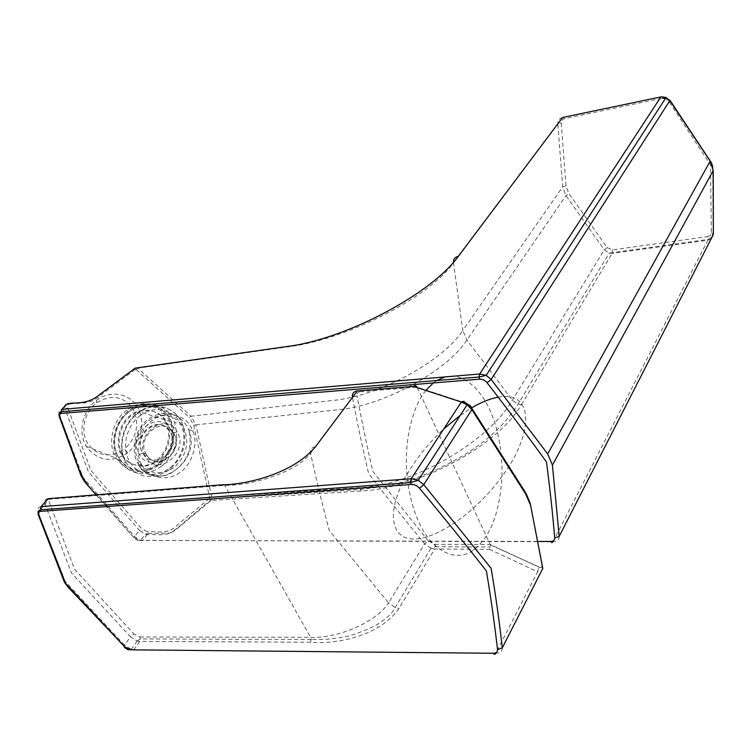 <?xml version="1.0" encoding="UTF-8"?>
<svg xmlns="http://www.w3.org/2000/svg" width="751" height="751" viewBox="0 0 751 751"><rect width="100%" height="100%" fill="white"/><g stroke="black" fill="none" stroke-linecap="round" stroke-linejoin="round"><path stroke-width="0.56" stroke-dasharray="3.75 2.82" d="M542.297 565.813L541.912 565.484C542.091 567.399 541.096 567.887 538.918 566.949L537.65 571.755L541.039 571.905M133.762 649.859L139.742 641.438L310.557 642.236C335.875 644.565 380.137 636.116 399.006 608.376L434.698 548.99L489.483 549.356L490.487 547.01L490.215 544.55L417.049 387.131L465.423 402.921M468.173 404.489L472.285 409.06M431.008 548.286L424.653 543.837C406.225 521.504 387.554 498.082 368.647 473.581C362.714 448.582 357.316 423.179 352.472 397.382L310.529 453.257C316.387 480.049 322.639 505.808 329.285 530.535L388.577 602.875L424.653 543.837L428.286 540.973L434.82 544.315L435.28 546.653L431.008 548.286L434.698 548.99L435.28 546.653M352.754 397.063L357.082 395.861C356.763 393.449 357.814 392.06 360.255 391.703L359.607 390.783M315.326 446.929C311.515 447.389 309.919 449.502 310.529 453.257C295.913 472.764 251.669 485.719 224.756 485.334L48.252 499.349L74.546 569.23L133.875 633.947L130.486 636.782L137.189 641.025L139.742 641.438L140.446 638.941L139.893 636.97L133.875 633.947M139.893 636.97L310.595 637.336C336.41 638.829 375.697 622.842 388.577 602.875L395.148 607.531L399.006 608.376M541.912 565.484L529.83 502.316M490.319 544.794L539.021 567.193C541.293 567.981 542.297 567.427 542.015 565.559L529.662 501.818M48.008 498.683C45.004 499.171 44.009 501.077 45.051 504.4L48.252 499.349L48.008 498.683M38.292 514.82L38.141 512.351C37.062 509 38.048 507.094 41.08 506.643M502.259 647.85C502.419 651.333 500.279 653.126 495.829 653.22L133.8 649.803L131.247 649.38L124.506 645.109L123.981 646.029M529.643 502.184L525.944 493.219M127.867 452.759C111.542 463.273 97.714 461.17 86.365 446.441C77.541 432.595 82.45 410.384 96.55 400.321C111.796 388.417 133.584 394.5 139.733 411.632C144.652 427.535 140.7 441.241 127.867 452.759L124.394 449.182C110.022 458.288 97.808 456.458 87.754 443.672C80.019 431.299 84.243 411.923 96.663 402.799C111.42 394.022 123.568 396.115 133.124 409.079C139.846 424.005 136.935 437.373 124.394 449.182M126.722 410.196C112.246 420.729 107.14 443.841 116.142 458.176C127.717 473.402 141.873 475.505 158.602 464.475C171.763 452.449 175.856 438.199 170.89 421.715C164.666 403.972 142.38 397.748 126.722 410.196L128.571 412.083C114.959 422.278 110.256 443.832 118.677 457.509C126.9 471.346 145.703 473.806 158.658 463.329C171.735 453.041 176.222 432.445 168.337 418.851C160.648 405.118 142.07 401.691 128.571 412.083M161.784 466.164C175.255 453.829 179.461 439.213 174.392 422.325C168.046 404.094 145.206 397.692 129.134 410.468C114.265 421.311 109.026 445.09 118.311 459.79C130.186 475.355 144.68 477.486 161.784 466.164L159.954 464.287C173.35 453.745 177.949 432.632 169.867 418.701C162.009 404.611 142.972 401.109 129.125 411.745C115.175 422.212 110.35 444.329 118.987 458.345C127.417 472.529 146.689 475.036 159.954 464.287M165.258 421.255C159.663 409.699 141.338 406.272 130.721 415.237C119.381 422.653 114.396 443.775 121.643 454.599L121.887 455.012C127.614 466.033 144.868 469.347 155.307 461.255C165.755 454.871 172.186 436.34 166.825 424.484L165.258 421.255M122.807 455.369L122.563 454.956C115.316 444.123 120.301 422.973 131.65 415.547C142.268 406.563 160.601 409.999 166.206 421.555L167.773 424.794C173.143 436.66 166.703 455.219 156.246 461.612C145.807 469.713 128.543 466.399 122.807 455.369M142.296 465.667C148.707 478.115 167.999 481.767 179.705 472.586C191.402 465.338 198.724 444.442 192.847 430.98L191.045 427.15C184.812 414.045 164.206 410.224 152.246 420.494C139.442 429.037 133.903 453.191 142.108 465.357L142.296 465.667M135.161 368.14L135.152 369.539L136.081 369.53L137.818 368.206L137.339 367.83M711.113 238.893L707.846 240.189L707.808 236.556L612.328 249.895L607.099 247.577L568.817 193.373L565.991 185.835L562.668 186.858L462.776 330.487L453.473 262.794C428.868 297.603 346.934 339.274 289.445 346.643L137.818 368.206L191.054 416.204L189.355 417.472L193.73 425.226L195.908 424.831L211.773 497.265L211.134 500.485L209.285 498.589L209.632 497.66L211.773 497.265L361.015 487.54C417.434 484.667 490.994 438.293 512.379 400.227L604.283 249.801L609.202 253.162L612.318 253.369L707.846 240.189L553.046 541.771L140.353 540.335L134.345 536.345L83.07 477.58L59.357 414.58L64.99 408.882C64.051 405.831 64.858 404.094 67.412 403.662L69.636 404.076C67.721 404.395 67.111 405.7 67.815 407.99L64.99 408.882L88.402 471.788L139.357 530.366L141.517 528.657L90.909 470.473L67.815 407.99M361.015 487.54L360.724 490.994C417.134 488.817 498.044 446.075 521.438 404.611L518.012 404.16L512.379 400.227L466.944 340.034L462.776 330.487C442.621 361.456 378.504 396.246 333.5 400.367L191.054 416.204L195.908 424.831L338.194 409.736C383.141 405.869 446.986 371.163 466.944 340.034L565.963 195.626L568.817 193.373M360.724 490.994L211.134 500.485L179.489 526.676C167.802 538.251 156.846 533.773 147.29 534.637L145.347 534.327L139.357 530.366L133.875 537.688L106.905 506.54M434.82 544.315L490.215 544.55L538.918 566.949M525.362 492.459L471.816 408.497M428.286 540.973L372.815 471.365C367.23 447.174 361.982 422.015 357.082 395.861M360.255 391.703L415.998 387.216M310.557 642.236L311.158 639.505L310.595 637.336L224.756 485.334C223.695 483.794 222.596 483.635 221.47 484.846M124.506 645.109L65.093 581.19L38.141 512.351L45.051 504.4L71.561 573.116L130.486 636.782L124.506 645.109M489.483 549.356L537.65 571.755L495.829 653.22M137.208 413.116C153.401 400.18 176.344 406.62 182.728 425.019L182.746 425.057C187.797 442.095 183.544 456.843 170.008 469.3C152.8 480.762 138.231 478.64 126.29 462.963L126.271 462.935C116.94 448.122 122.244 424.071 137.198 413.116M158.602 464.475L158.658 463.329M96.663 402.799L96.55 400.321M139.836 415.791C153.476 405.23 172.195 408.666 179.921 422.578C187.853 436.34 183.3 457.228 170.111 467.685C157.043 478.331 138.081 475.89 129.81 461.874C121.324 448.037 126.112 426.155 139.836 415.791M170.73 429.788C159.634 408.159 126.168 433.862 139.339 454.411C151.092 475.721 183.422 449.811 170.73 429.788L170.008 431.881C160.583 413.51 132.007 434.669 142.474 452.637L142.812 453.228C152.303 470.755 179.442 451.36 170.843 433.571L170.008 431.881M173.641 433.102L174.476 434.791C183.094 452.665 155.879 472.154 146.361 454.562L146.004 453.914C135.593 435.852 164.234 414.702 173.641 433.102L177.114 431.919C189.853 452.093 157.353 478.209 145.563 456.758C132.345 436.078 165.99 410.14 177.114 431.919M139.085 461.865C131.632 449.605 135.847 430.267 147.966 421.058C162.357 412.186 174.157 414.158 183.385 426.981C189.834 441.785 186.933 455.125 174.673 467.009C160.658 476.218 148.792 474.501 139.085 461.865L138.071 463.771C130.073 450.243 134.861 429.112 148.172 419.142C163.934 409.548 176.832 411.764 186.858 425.798L188.651 429.61C202.751 461.236 155.26 494.909 138.259 464.09M170.111 467.685L170.008 469.3M146.361 454.562L145.563 456.758M139.339 454.411L142.812 453.228M146.004 453.914L146.389 454.571C159.315 474.726 183.751 448.563 174.476 434.791L170.843 433.571L169.951 431.863C156.001 412.243 131.988 436.744 142.474 452.637L146.032 453.97M193.73 425.226L209.632 497.66M134.326 537.603L139.508 540.41L142.305 540.645L147.29 534.637L147.468 531.858L141.517 528.657M136.081 369.53L189.355 417.472M135.152 369.539L100.653 395.233C89.097 405.587 80.066 402.254 69.636 404.076M209.285 498.589L177.63 524.742C167.248 535.501 157.757 530.788 147.468 531.858M58.972 415.068L59.357 414.58C58.4 411.529 59.207 409.793 61.76 409.37M521.438 404.611L612.572 252.636L609.202 253.162L518.012 404.16C505.207 424.493 486.291 441.992 461.274 456.655C446.873 465.132 431.816 472.191 416.092 477.852C409.417 480.246 399.729 482.977 387.028 486.038L361.193 489.417L211.838 498.983M105.544 504.991L96.56 494.815M559.195 536.355C559.251 539.762 557.195 541.574 553.046 541.771M565.991 185.835L561.241 122.751L562.527 119.55L564.33 118.677L662.485 98.193L661.678 96.785M707.808 236.556L710.39 235.307L711.385 232.857L710.493 164.863L668.306 100.596L665.47 98.419M564.33 118.677L563.419 117.316M668.306 100.596L669.948 100.221M713.356 233.786L711.385 232.857M612.328 249.895L612.572 252.636L708.071 239.419C714.454 236.03 711.929 236.03 713.14 233.514L712.765 166.919M607.099 247.577L604.283 249.801L565.963 195.626L562.668 186.858L557.815 123.784L561.241 122.751M562.565 117.503C559.345 118.386 557.758 120.479 557.815 123.784L453.426 262.334M139.508 540.41L537.585 541.443M498.054 397.185C534.731 390.06 533.651 434.162 502.015 476.434C502.222 450.797 498.354 429.121 490.403 411.407C481.26 389.3 462.625 371.961 445.061 376.918M436.688 380.522L433.261 382.944M425.883 390.445C413.444 404.93 403.7 439.373 406.976 474.557C409.004 494.637 413.322 511.243 419.94 524.358C431.966 550.37 455.697 563.231 473.13 550.305C490.159 537.575 499.781 512.952 502.015 476.434C477.88 509.882 440.086 537.763 415.5 538.965C390.727 540.438 385.263 512.304 406.976 474.557C416.523 458.148 428.783 442.94 443.757 428.943M137.189 641.025L131.247 649.371M435.28 546.709L490.487 547.01M430.952 548.268L395.148 607.531C392.923 612.713 386.934 618.373 377.162 624.513C366.61 630.108 355.852 634.248 344.878 636.951C333.144 638.763 324.883 639.608 320.123 639.486L311.149 639.495M311.158 639.505L140.446 638.941M129.989 649.765L131.303 649.39M137.245 641.035L140.437 638.876M86.365 446.441L116.142 458.176M182.728 425.019L174.392 422.325M121.643 454.599L122.563 454.956M192.847 430.98L188.651 429.61C193.185 448.094 187.506 462.475 171.613 472.764C160.01 480.593 141.01 472.529 138.25 464.09L142.108 465.357M182.746 425.057C177.217 407.389 154.049 400.236 137.818 413.454C122.901 424.343 117.222 448.253 126.29 462.963M170.89 421.715L139.733 411.632M118.311 459.79L126.271 462.945M167.773 424.794L166.825 424.484M211.857 498.861L180.428 525.409L173.096 531.314L169.839 532.957C166.975 533.651 165.502 533.764 165.436 533.285L147.787 533.332M96.072 494.853L133.875 537.688C135.133 539.64 137.292 540.523 140.353 540.335L145.347 534.327L147.787 533.323M460.335 415.294L471.553 407.915"/><path stroke-width="1.13" d="M410.684 482.583L418.251 480.33L423.78 484.686L419.48 488.225C417.162 485.653 414.411 484.395 411.238 484.451L410.675 482.555L411.201 478.734L418.241 480.33L467.16 404.742C469.178 404.423 470.764 405.662 471.919 408.497L471.872 409.624L467.169 404.761L461.349 402.038C463.067 400.94 464.428 401.231 465.423 402.921L468.173 404.489M359.607 390.783L357.326 390.961L315.326 446.929C293.378 473.346 247.107 484.77 221.47 484.846L48.008 498.683L41.08 506.643L40.272 509.751L40.845 511.337C38.874 511.628 38.235 512.867 38.93 515.045L38.292 514.82L64.483 582.382L68.219 587.329L124.675 646.761L65.581 583.311L38.93 515.045M419.48 488.225C442.912 516.312 465.226 543.902 486.423 571.004C490.994 598.528 494.702 624.748 497.537 649.662C497.641 651.952 496.233 653.154 493.313 653.267L130.74 649.831L124.675 646.761M529.83 502.316L530.563 505.151L525.578 493.829L471.872 409.624L423.78 484.686L491.135 568.357C495.904 596.801 499.612 623.302 502.259 647.85L542.813 568.441L542.297 565.813M415.998 387.216L417.049 387.131C416.092 385.507 414.918 385.263 413.538 386.418L461.349 402.038L411.201 478.734L41.08 506.643M130.74 649.831L133.762 649.859M495.829 653.22C495.022 654.694 494.186 654.712 493.313 653.267M497.537 649.662L502.259 647.85M123.981 646.029L124.168 646.836M413.538 386.418L357.326 390.961C353.571 391.515 351.956 393.655 352.472 397.382L352.754 397.063M541.039 571.905L542.813 568.441L530.563 505.151M472.285 409.06L525.484 492.468L525.578 493.829M137.339 367.83L135.161 368.14L100.596 393.862C87.604 405.033 77.081 402.076 67.412 403.662L61.76 409.37L479.692 373.989L486.179 375.369L491.192 379.471L547.695 453.961L552.417 465.113L559.195 536.355L713.356 234.5L713.206 170.59L710.193 161.089L547.695 453.961M563.419 117.316L562.565 117.503L458.335 256.363C430.783 294.542 344.728 339.461 287.192 346.483L288.994 346.211M40.845 511.337L411.238 484.451M135.161 368.14L287.192 346.483M562.565 117.503L660.861 96.917L479.692 373.989L479.091 377.002L60.944 411.755L61.76 409.37M96.56 494.815C83.38 482.611 78.658 469.6 74.556 456.692L59.883 416.814C59.263 414.824 59.789 413.698 61.451 413.425L60.944 411.755C59.151 412.787 58.606 414.392 59.291 416.589L58.972 415.068M59.883 416.814L59.291 416.589L81.033 475.646L84.309 481.391L96.072 494.853M106.905 506.54L105.544 504.991M713.206 170.59L552.417 465.113M710.193 161.089L669.826 100.625L491.192 379.471L487.061 382.719C507.817 409.52 527.615 435.918 546.456 461.921C549.957 488.45 552.708 513.797 554.698 537.951L559.195 536.355M711.113 238.893L713.356 233.786M487.061 382.719C485.005 380.269 482.508 379.077 479.589 379.152L479.091 377.002L486.179 375.369L666.062 97.499L669.826 100.625L666.062 97.499L661.678 96.785M665.47 98.419L662.485 98.193M554.698 537.951C554.736 540.166 553.412 541.349 550.708 541.48L551.863 542.644L553.046 541.771M453.426 262.334C453.416 259.02 455.05 257.03 458.335 256.363M479.589 379.152L61.451 413.425M537.585 541.443L550.708 541.48M445.061 376.918L436.688 380.522M433.261 382.944L425.883 390.445M410.675 482.555L40.282 509.798M124.178 646.836C126.177 649.014 128.121 649.99 129.989 649.765M38.292 514.82C37.672 512.36 38.339 510.671 40.272 509.751M525.944 493.219L529.662 501.818M669.948 100.221L711.544 162.958L712.765 166.919M443.757 428.943L460.335 415.294M471.553 407.915C481.278 402.207 490.112 398.631 498.054 397.185"/></g></svg>
